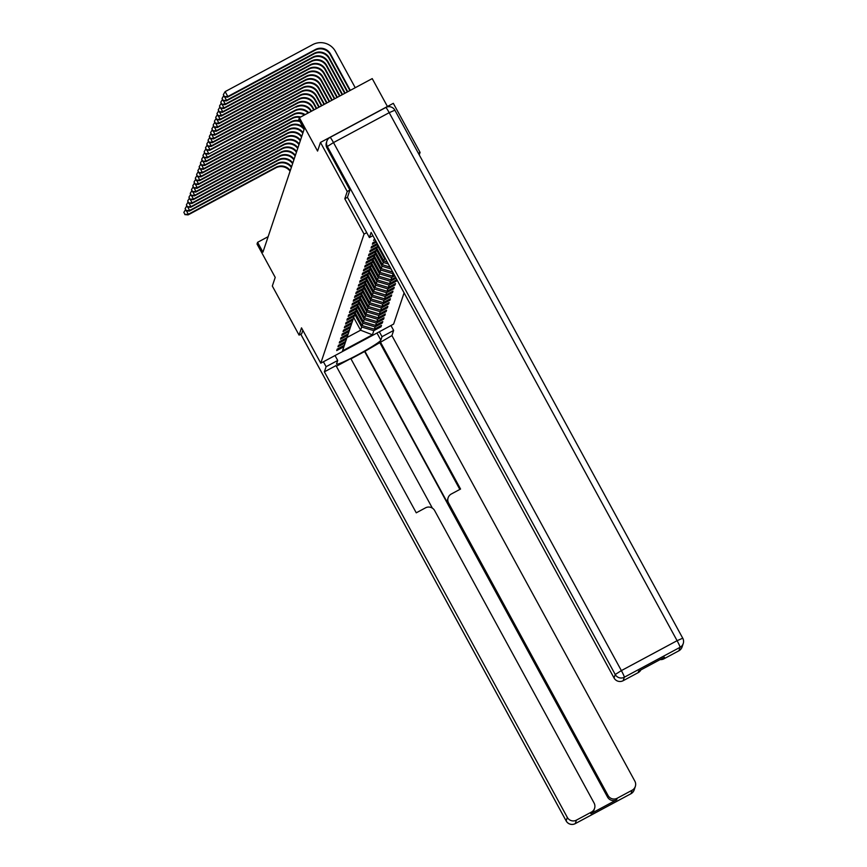 <?xml version="1.0" encoding="UTF-8"?>
<svg xmlns="http://www.w3.org/2000/svg" width="867" height="867" viewBox="0 0 867 867"><rect width="100%" height="100%" fill="white"/><g stroke="black" fill="none" stroke-linecap="round" stroke-linejoin="round"><path stroke-width="1.3" d="M387.43 106.489L372.225 78.604L299.375 117.706L298.801 119.408L304.154 129.226L262.95 252.134L257.597 242.326L257.033 244.028L275.218 277.397L272.325 286.045L299.082 335.117L301.738 333.687M419.238 154.879L420.072 152.397L393.325 103.325L320.465 142.426L347.223 191.499L344.795 198.76L364.053 234.09L366.73 232.649M364.053 234.09L320.779 363.186L393.629 324.085L404.087 292.883M420.072 152.397L418.382 153.307M349.878 190.068L347.223 191.499M394.279 274.882L392.144 276.02L393.466 273.398M395.59 277.288L390.865 279.824L391.646 277.483L394.778 275.804M378.001 245.025L377.492 246.51L370.307 250.357L369.819 251.82L377.004 247.962L376.224 250.303L369.028 254.161L368.54 255.624L375.725 251.766L374.945 254.107L367.76 257.954L367.272 259.417L374.457 255.559L373.677 257.9L366.481 261.758L365.993 263.221L373.178 259.363L372.398 261.704L365.213 265.551L364.725 267.014L371.91 263.156L371.13 265.497L363.934 269.355L363.446 270.818L370.632 266.96L369.851 269.301L362.666 273.148L362.178 274.611L369.364 270.753L368.583 273.094L361.387 276.952L360.9 278.415L368.085 274.557L367.305 276.898L360.119 280.745L359.632 282.208L366.817 278.35L366.037 280.691L358.84 284.549L358.353 286.012L365.538 282.154L364.758 284.495L357.572 288.343L357.085 289.806L364.27 285.947L363.49 288.288L356.294 292.146L355.806 293.61L362.991 289.751L362.211 292.092L355.026 295.94L354.538 297.403L361.723 293.545L360.943 295.885L353.747 299.744L353.259 301.207L360.444 297.348L359.664 299.689L352.479 303.537L351.991 305L359.176 301.142L358.396 303.483L351.2 307.341L350.712 308.804L357.898 304.946L357.117 307.286L349.932 311.134L349.444 312.597L356.63 308.739L355.849 311.08L348.653 314.938L348.166 316.401L355.351 312.543L354.57 314.884L347.385 318.731L346.898 320.194L354.083 316.336L353.303 318.677L346.106 322.535L345.619 323.998L352.804 320.14L352.024 322.481L344.838 326.328L344.351 327.791L351.536 323.933L350.756 326.274L343.56 330.132L343.072 331.595L350.257 327.737L349.477 330.078L342.292 333.925L341.804 335.388L348.989 331.53L348.209 333.871L341.013 337.729L340.525 339.192L347.71 335.334L346.93 337.675L339.745 341.522L339.257 342.985L346.442 339.127L345.662 341.468L338.466 345.326L337.978 346.789L345.164 342.931L344.383 345.272L337.198 349.119L336.71 350.582L343.896 346.724L342.508 350.864L372.431 334.803L373.818 330.663L381.014 326.805L381.502 325.342L374.316 329.2L375.097 326.87L382.282 323.012L382.77 321.549L375.584 325.407L376.365 323.066L383.561 319.208L384.048 317.745L376.863 321.603L377.644 319.273L384.829 315.415L385.316 313.952L378.131 317.81L378.912 315.469L386.108 311.611L386.595 310.148L379.41 314.006L380.19 311.676L387.376 307.818L387.863 306.354L380.678 310.213L381.458 307.872L388.654 304.014L389.142 302.55L381.957 306.409L382.737 304.079L389.922 300.22L390.41 298.757L383.225 302.616L384.005 300.275L391.201 296.416L391.689 294.953L384.504 298.812L385.284 296.481L392.469 292.623L392.957 291.16L385.772 295.018L386.552 292.678L393.748 288.819L394.236 287.356L387.05 291.214L387.831 288.884L395.016 285.026L395.504 283.563L388.318 287.421L389.099 285.08L396.295 281.222L396.783 279.759L389.597 283.617L390.378 281.287L396.089 278.22M377.188 243.551L371.575 246.564L371.087 248.027L377.698 244.472M375.877 241.145L372.853 242.76L372.366 244.223L376.386 242.066M374.566 238.728L373.634 240.43L375.075 239.66M377.427 246.542L377.004 247.962M376.148 250.335L375.725 251.766M374.88 254.139L374.457 255.559M373.601 257.933L373.178 259.363M372.333 261.736L371.91 263.156M371.054 265.53L370.632 266.96M369.786 269.334L369.364 270.753M368.508 273.127L368.085 274.557M377.904 246.412L384.59 258.669L383.799 261L376.885 248.32M367.24 276.931L366.817 278.35M385.598 258.973L384.59 258.669M387.278 262.04L383.799 261M376.636 250.205L383.312 262.463L382.531 264.803L375.617 252.113M365.972 280.724L365.538 282.154M388.318 263.958L383.312 262.463M389.998 267.025L382.531 264.803M375.357 254.009L382.044 266.267L381.252 268.597L374.338 255.917M364.693 284.528L364.27 285.947M391.039 268.943L382.044 266.267M392.718 272.021L381.252 268.597M374.089 257.802L380.765 270.06L379.984 272.401L373.07 259.71M363.425 288.321L362.991 289.751M392.924 273.69L380.765 270.06M392.144 276.02L379.984 272.401M372.81 261.606L379.497 273.864L378.706 276.194L371.791 263.514M362.146 292.125L361.723 293.545M391.646 277.483L379.497 273.864M390.865 279.824L378.706 276.194M371.542 265.4L378.218 277.657L377.438 279.998L370.523 267.307M360.878 295.918L360.444 297.348M390.378 281.287L378.218 277.657M389.597 283.617L377.438 279.998M370.263 269.204L376.95 281.461L376.159 283.791L369.244 271.111M359.599 299.722L359.176 301.142M389.099 285.08L376.95 281.461M388.318 287.421L376.159 283.791M368.995 272.997L375.671 285.254L374.891 287.595L367.976 274.904M358.331 303.515L357.898 304.946M387.831 288.884L375.671 285.254M387.05 291.214L374.891 287.595M367.716 276.801L374.403 289.058L373.612 291.388L366.698 278.708M357.052 307.319L356.63 308.739M386.552 292.678L374.403 289.058M385.772 295.018L373.612 291.388M366.448 280.594L373.124 292.851L372.344 295.192L365.43 282.501M355.784 311.112L355.351 312.543M385.284 296.481L373.124 292.851M384.504 298.812L372.344 295.192M365.17 284.398L371.856 296.655L371.065 298.985L364.151 286.305M354.505 314.916L354.083 316.336M384.005 300.275L371.856 296.655M383.225 302.616L371.065 298.985M363.902 288.191L370.577 300.448L369.797 302.789L362.883 290.098M353.237 318.709L352.804 320.14M382.737 304.079L370.577 300.448M381.957 306.409L369.797 302.789M362.623 291.995L369.309 304.252L368.518 306.582L361.604 293.902M351.959 322.513L351.536 323.933M381.458 307.872L369.309 304.252M380.678 310.213L368.518 306.582M361.355 295.788L368.031 308.045L367.25 310.386L360.336 297.695M350.691 326.306L350.257 327.737M380.19 311.676L368.031 308.045M379.41 314.006L367.25 310.386M360.076 299.592L366.763 311.849L365.972 314.179L359.057 301.499M349.412 330.11L348.989 331.53M378.912 315.469L366.763 311.849M378.131 317.81L365.972 314.179M358.808 303.385L365.484 315.642L364.704 317.983L357.789 305.292M348.144 333.903L347.71 335.334M377.644 319.273L365.484 315.642M376.863 321.603L364.704 317.983M357.529 307.189L364.216 319.446L363.425 321.776L356.51 309.096M346.865 337.707L346.442 339.127M376.365 323.066L364.216 319.446M375.584 325.407L363.425 321.776M356.261 310.982L362.937 323.239L362.157 325.58L355.242 312.889M345.597 341.5L345.164 342.931M375.097 326.87L362.937 323.239M374.316 329.2L362.157 325.58M354.982 314.786L361.669 327.043L360.607 330.208L353.682 317.517M344.318 345.304L343.896 346.724M373.818 330.663L361.669 327.043M372.431 334.803L360.607 330.208L346.984 337.523M299.375 117.706L317.571 151.075L320.465 142.426M320.779 363.186L301.51 327.856L299.082 335.117M268.141 236.669L257.597 242.326M381.014 326.805L380.505 325.884M382.282 323.012L381.783 322.08M383.561 319.208L383.051 318.287M384.829 315.415L384.33 314.483M386.108 311.611L385.598 310.689M387.376 307.818L386.866 306.885M388.654 304.014L388.145 303.092M389.922 300.22L389.413 299.288M391.201 296.416L390.692 295.495M392.469 292.623L391.96 291.691M393.748 288.819L393.239 287.898M395.016 285.026L394.507 284.094M396.295 281.222L395.785 280.301M344.795 198.76L347.461 197.318L369.396 237.547L371.119 232.41L614.053 677.983L615.223 674.504L327.336 146.48L326.892 147.802L349.91 190.003L347.461 197.308M355.698 313.735L355.069 313.388M356.803 315.761L354.657 314.613M356.12 314.504L354.917 313.854M354.82 314.147L356.38 314.992M290.077 171.211A11.217 11.141 18.5 0 0 275.663 167.916L188.139 214.886L188.345 214.279L184.92 214.366L183.847 212.404L184.92 214.366M290.282 170.604A11.217 11.141 18.5 0 0 275.869 167.309L188.345 214.279L186.47 210.844M185.495 209.673L183.847 212.404M184.844 214.604L188.139 214.886M379.334 331.758L382.022 336.678L393.64 330.446L391.917 335.583L634.85 781.156A6.73 6.687 18.5 0 1 632.151 790.216L617.185 798.247L616.665 799.808A6.73 6.687 -161.5 0 1 607.55 797.087L364.617 351.514L350.962 358.84M382.022 336.678L380.862 340.135A25.23 1.972 151.4 0 1 358.721 354.267A25.23 1.972 151.4 0 1 336.559 364.107A25.23 1.972 151.4 0 1 336.559 363.912L337.718 360.455L326.1 366.698L324.377 371.835L335.995 365.603L416.258 512.82L425.513 507.845A6.73 6.687 18.5 0 1 434.627 510.565L594.09 803.037A6.73 6.687 18.5 0 1 594.567 808.347L594.047 809.908A6.73 6.687 -161.5 0 1 590.871 813.658L616.665 799.808M432.362 508.127L350.799 358.537L336.363 366.275M364.617 351.514L391.917 335.583M390.952 325.526L393.64 330.446M323.413 361.777L326.1 366.698M335.03 355.535L337.718 360.455M324.377 371.835L567.311 817.408A6.73 6.687 18.5 0 0 576.436 820.128L591.392 812.097A6.73 6.687 18.5 0 0 594.567 808.347M607.55 797.087L608.07 795.538L448.607 503.066A6.73 6.687 18.5 0 1 451.306 494.006L460.561 489.042L380.299 341.826M608.07 795.538A6.73 6.687 18.5 0 0 617.185 798.247M301.683 333.719L302.865 330.338M448.607 503.066L448.25 504.139L364.779 351.027M448.25 504.139A6.73 6.687 -161.5 0 1 447.784 498.828L448.141 497.756M459.835 489.432L379.941 342.888M372.897 235.661L369.396 237.547M678.894 650.792L680.064 647.313A6.73 6.687 18.5 0 0 683.229 643.563L682.058 647.042A6.73 6.687 -161.5 0 1 678.894 650.792L663.927 658.822A6.73 6.687 -161.5 0 1 660.112 659.592M640.876 669.92A6.73 6.687 -161.5 0 1 638.134 672.673L623.167 680.703A6.73 6.687 -161.5 0 1 614.053 677.983M663.927 658.822L664.447 657.262L638.654 671.112L638.134 672.673M326.892 147.802A6.73 6.687 -161.5 0 1 326.425 142.491L326.87 141.169A6.73 6.687 18.5 0 0 327.336 146.48L333.492 142.578L621.368 670.603L677.094 640.691L389.207 112.677L333.492 142.578A6.73 0.564 61.8 0 0 330.067 137.387A6.73 6.73 0 0 0 326.87 141.169A6.73 6.687 18.5 0 1 330.034 137.419A6.73 0.564 61.8 0 1 330.067 137.387L385.782 107.475A6.73 0.564 -118.2 0 0 385.761 107.519L330.11 137.387M356.966 309.931L356.337 309.595M358.082 311.968L355.936 310.809M357.388 310.7L356.185 310.061M356.088 310.353L357.659 311.188M291.355 167.418A11.217 11.141 18.5 0 0 276.941 164.112L189.418 211.093L189.624 210.475L186.199 210.562L185.126 208.6L186.199 210.562M291.561 166.8A11.217 11.141 18.5 0 0 277.137 163.505L189.624 210.475L187.749 207.04M186.763 205.869L185.126 208.6M186.112 210.811L189.418 211.093M358.244 306.138L357.616 305.791M359.35 308.164L357.204 307.016M358.667 306.907L357.464 306.257M357.367 306.55L358.927 307.395M292.623 163.614A11.217 11.141 18.5 0 0 278.209 160.319L190.686 207.289L190.892 206.682L187.467 206.769L186.394 204.807L187.467 206.769M292.829 163.007A11.217 11.141 18.5 0 0 278.415 159.712L190.892 206.682L189.017 203.246M188.041 202.076L186.394 204.807M187.391 207.007L190.686 207.289M359.512 302.334L358.884 301.998M360.629 304.371L358.483 303.212M359.935 303.103L358.732 302.464M358.635 302.756L360.206 303.591M293.902 159.821A11.217 11.141 18.5 0 0 279.488 156.515L191.965 203.496L192.171 202.878L188.746 202.965L187.673 201.003L188.746 202.965M294.108 159.203A11.217 11.141 18.5 0 0 279.683 155.908L192.171 202.878L190.296 199.443M189.309 198.272L187.673 201.003M188.659 203.214L191.965 203.496M360.791 298.541L360.163 298.194M361.897 300.567L359.751 299.418M361.214 299.31L360.011 298.66M359.913 298.952L361.474 299.798M295.17 156.017A11.217 11.141 18.5 0 0 280.756 152.722L193.233 199.692L193.439 199.085L190.014 199.172L188.941 197.21L190.014 199.172M295.376 155.41A11.217 11.141 18.5 0 0 280.962 152.115L193.439 199.085L191.564 195.649M190.588 194.479L188.941 197.21M189.938 199.41L193.233 199.692M362.059 294.737L361.431 294.401M363.175 296.774L361.03 295.614M362.482 295.506L361.279 294.867M361.181 295.159L362.753 295.994M296.449 152.224A11.217 11.141 18.5 0 0 282.035 148.918L194.511 195.899L194.717 195.281L191.293 195.368L190.22 193.406L191.293 195.368M296.655 151.606A11.217 11.141 18.5 0 0 282.23 148.311L194.717 195.281L192.842 191.845M191.856 190.675L190.22 193.406M191.206 195.617L194.511 195.899M363.338 290.944L362.709 290.597M364.443 292.97L362.298 291.821M363.761 291.713L362.558 291.063M362.46 291.355L364.021 292.201M297.717 148.42A11.217 11.141 18.5 0 0 283.303 145.125L195.779 192.095L195.985 191.488L192.561 191.574L191.488 189.613L192.561 191.574M297.923 147.813A11.217 11.141 18.5 0 0 283.509 144.518L195.985 191.488L194.11 188.052M193.135 186.882L191.488 189.613M192.485 191.813L195.779 192.095M364.606 287.14L363.977 286.804M365.722 289.177L363.576 288.017M365.029 287.909L363.826 287.27M363.728 287.562L365.3 288.397M298.996 144.626A11.217 11.141 18.5 0 0 284.582 141.321L197.058 188.302L197.264 187.684L193.84 187.771L192.767 185.809L193.84 187.771M299.202 144.009A11.217 11.141 18.5 0 0 284.777 140.714L197.264 187.684L195.378 184.248M194.403 183.078L192.767 185.809M193.753 188.02L197.058 188.302M365.885 283.346L365.256 283M366.99 285.373L364.844 284.224M366.308 284.116L365.105 283.466M365.007 283.758L366.568 284.604M300.264 140.822A11.217 11.141 18.5 0 0 285.85 137.528L198.326 184.498L198.532 183.891L195.108 183.977L194.035 182.016L195.108 183.977M300.47 140.216A11.217 11.141 18.5 0 0 286.056 136.921L198.532 183.891L196.657 180.455M195.682 179.285L194.035 182.016M195.032 184.216L198.326 184.498M367.153 279.542L366.524 279.207M368.269 281.58L366.123 280.42M367.575 280.312L366.373 279.673M366.275 279.965L367.846 280.8M301.543 137.029A11.217 11.141 18.5 0 0 287.129 133.724L199.605 180.704L199.811 180.087L196.386 180.173L195.313 178.212L196.386 180.173M301.749 136.412A11.217 11.141 18.5 0 0 287.324 133.117L199.811 180.087L197.925 176.651M196.95 175.481L195.313 178.212M196.3 180.423L199.605 180.704M368.432 275.749L367.803 275.403M369.537 277.776L367.391 276.627M368.854 276.519L367.651 275.869M367.554 276.161L369.114 277.007M302.811 133.225A11.217 11.141 18.5 0 0 288.397 129.931L200.873 176.901L201.079 176.294L197.654 176.38L196.581 174.419L197.654 176.38M303.017 132.618A11.217 11.141 18.5 0 0 288.603 129.324L201.079 176.294L199.204 172.847M198.229 171.688L196.581 174.419M197.578 176.619L200.873 176.901M369.7 271.945L369.071 271.609M370.816 273.983L368.67 272.823M370.122 272.715L368.919 272.075M368.822 272.368L370.393 273.203M304.089 129.432A11.217 11.141 18.5 0 0 289.676 126.127L202.152 173.107L202.358 172.49L198.933 172.576L197.86 170.615L198.933 172.576M303.287 127.622A11.217 11.141 18.5 0 0 289.871 125.52L202.358 172.49L200.472 169.054M199.497 167.884L197.86 170.615M198.846 172.826L202.152 173.107M370.978 268.152L370.35 267.805M372.084 270.179L369.938 269.03M371.401 268.922L370.198 268.271M370.101 268.564L371.661 269.409M300.025 121.651A11.217 11.141 18.5 0 0 290.944 122.334L203.42 169.303L203.626 168.697L200.201 168.783L199.128 166.822L200.201 168.783M299.581 120.827A11.217 11.141 18.5 0 0 291.149 121.727L203.626 168.697L201.751 165.25M200.776 164.091L199.128 166.822M200.125 169.022L203.42 169.303M372.246 264.348L371.618 264.012M373.363 266.386L371.217 265.226M372.669 265.118L371.466 264.478M371.369 264.771L372.94 265.605M299.852 117.446A11.217 11.141 18.5 0 0 292.222 118.53L204.699 165.51L204.905 164.893L201.48 164.979L200.407 163.018L201.48 164.979M300.697 116.991A11.217 11.141 18.5 0 0 292.417 117.923L204.905 164.893L203.019 161.457M202.044 160.287L200.407 163.018M201.393 165.229L204.699 165.51M373.525 260.555L372.897 260.208M374.631 262.582L372.485 261.433M373.948 261.325L372.745 260.674M372.647 260.967L374.208 261.812M304.501 114.953A11.217 11.141 18.5 0 0 293.49 114.737L205.967 161.706L206.173 161.099L202.748 161.186L201.675 159.225L202.748 161.186M305.141 114.607A11.217 11.141 18.5 0 0 293.696 114.13L206.173 161.099L204.298 157.653M203.322 156.494L201.675 159.225M202.672 161.425L205.967 161.706M374.793 256.751L374.165 256.415M375.91 258.789L373.764 257.629M375.216 257.521L374.013 256.881M373.915 257.174L375.487 258.008M308.143 113.003A11.217 11.141 18.5 0 0 294.769 110.933L207.246 157.913L207.451 157.295L204.027 157.382L202.954 155.421L204.027 157.382M308.652 112.721A11.217 11.141 18.5 0 0 294.964 110.326L207.451 157.295L205.566 153.86M204.59 152.69L202.954 155.421M203.94 157.631L207.246 157.913M376.072 252.958L375.444 252.611M377.178 254.985L375.032 253.836M376.495 253.728L375.292 253.077M375.194 253.37L376.755 254.215M311.513 111.193L311.437 111.063A11.217 11.141 18.5 0 0 296.243 106.533L208.513 154.109L296.243 106.533M311.09 111.409A11.217 11.141 18.5 0 0 296.037 107.14M204.146 151.866L205.219 153.827L204.146 151.866M206.845 150.056L208.719 153.502L205.295 153.589M205.869 148.886L204.222 151.627M205.219 153.827L208.513 154.109M377.34 249.154L376.712 248.818M378.456 251.192L376.311 250.032M377.763 249.924L376.56 249.284M376.462 249.577L378.034 250.411M313.681 110.022L312.51 107.866A11.217 11.141 18.5 0 0 297.316 103.336L209.792 150.316L209.998 149.698L206.574 149.785L205.501 147.823L206.574 149.785M314.092 109.806L312.716 107.259A11.217 11.141 18.5 0 0 297.511 102.729L209.998 149.698L208.113 146.263M207.137 145.092L205.501 147.823M206.487 150.034L209.792 150.316M379.107 247.052L377.578 246.239M378.413 245.794L377.839 245.48M377.741 245.773L378.684 246.282M316.271 108.635L313.778 104.073A11.217 11.141 18.5 0 0 298.584 99.542L211.06 146.512L211.266 145.905L207.842 145.992L206.769 144.03L207.842 145.992M316.683 108.418L313.984 103.466A11.217 11.141 18.5 0 0 298.79 98.936L211.266 145.905L209.391 142.459M208.416 141.288L206.769 144.03M207.766 146.23L211.06 146.512M318.861 107.248L315.057 100.269A11.217 11.141 18.5 0 0 299.863 95.738L212.339 142.719L212.545 142.101L209.12 142.188L208.047 140.226L209.12 142.188M319.273 107.02L315.263 99.662A11.217 11.141 18.5 0 0 300.058 95.132L212.545 142.101L210.659 138.666M209.684 137.495L208.047 140.226M209.034 142.437L212.339 142.719M321.44 105.861L316.325 96.475A11.217 11.141 18.5 0 0 301.131 91.945L213.607 138.915L213.813 138.308L210.388 138.395L209.315 136.433L210.388 138.395M321.863 105.633L316.531 95.869A11.217 11.141 18.5 0 0 301.337 91.338L213.813 138.308L211.938 134.862M210.963 133.691L209.315 136.433M210.313 138.633L213.607 138.915M324.03 104.474L317.604 92.671A11.217 11.141 18.5 0 0 302.41 88.141L214.886 135.122L215.092 134.504L211.667 134.591L210.594 132.629L211.667 134.591M324.442 104.246L317.81 92.065A11.217 11.141 18.5 0 0 302.605 87.534L215.092 134.504L213.206 131.069M212.231 129.898L210.594 132.629M211.581 134.84L214.886 135.122M326.621 103.086L318.872 88.878A11.217 11.141 18.5 0 0 303.678 84.348L216.154 131.318L216.36 130.711L212.935 130.798L211.862 128.836L212.935 130.798M327.032 102.859L319.078 88.271A11.217 11.141 18.5 0 0 303.883 83.741L216.36 130.711L214.485 127.265M213.51 126.094L211.862 128.836M212.859 131.036L216.154 131.318M329.211 101.688L320.151 85.074A11.217 11.141 18.5 0 0 304.956 80.544L217.433 127.525L217.639 126.907L214.214 126.994L213.141 125.032L214.214 126.994M329.623 101.472L320.357 84.467A11.217 11.141 18.5 0 0 305.151 79.937L217.639 126.907L215.753 123.472M214.778 122.301L213.141 125.032M214.127 127.243L217.433 127.525M331.79 100.301L321.419 81.281A11.217 11.141 18.5 0 0 306.224 76.751L218.701 123.721L218.907 123.114L215.482 123.201L214.409 121.239L215.482 123.201M332.213 100.084L321.624 80.674A11.217 11.141 18.5 0 0 306.43 76.144L218.907 123.114L217.032 119.668M216.056 118.497L214.409 121.239M215.406 123.439L218.701 123.721M334.38 98.914L322.697 77.477A11.217 11.141 18.5 0 0 307.503 72.947L219.98 119.928L220.185 119.31L216.761 119.397L215.688 117.435L216.761 119.397M334.792 98.697L322.903 76.87A11.217 11.141 18.5 0 0 307.698 72.34L220.185 119.31L218.3 115.875M217.324 114.704L215.688 117.435M216.674 119.646L219.98 119.928M336.97 97.527L323.965 73.684A11.217 11.141 18.5 0 0 308.771 69.154L221.248 116.124L221.453 115.517L218.029 115.604L216.956 113.642L218.029 115.604M337.382 97.299L324.171 73.077A11.217 11.141 18.5 0 0 308.977 68.547L221.453 115.517L219.579 112.071M218.603 110.9L216.956 113.642M217.953 115.842L221.248 116.124M339.561 96.139L325.244 69.88A11.217 11.141 18.5 0 0 310.05 65.35L222.526 112.331L222.732 111.713L219.308 111.8L218.235 109.838L219.308 111.8M339.972 95.912L325.45 69.273A11.217 11.141 18.5 0 0 310.245 64.743L222.732 111.713L220.847 108.277M219.871 107.107L218.235 109.838M219.221 112.049L222.526 112.331M342.14 94.752L326.512 66.087A11.217 11.141 18.5 0 0 311.318 61.557L223.794 108.527L224 107.92L220.576 108.007L219.503 106.045L220.576 108.007M342.563 94.525L326.718 65.48A11.217 11.141 18.5 0 0 311.524 60.95L224 107.92L222.125 104.474M221.15 103.303L219.503 106.045M220.5 108.245L223.794 108.527M344.73 93.365L327.791 62.283A11.217 11.141 18.5 0 0 312.597 57.753L225.073 104.734L225.279 104.116L221.854 104.203L220.782 102.241L221.854 104.203M345.142 93.137L327.997 61.676A11.217 11.141 18.5 0 0 312.792 57.146L225.279 104.116L223.393 100.68M222.418 99.51L220.782 102.241M221.768 104.452L225.073 104.734M347.32 91.967L329.059 58.49A11.217 11.141 18.5 0 0 313.865 53.96L226.341 100.93L226.547 100.323L223.122 100.409L222.05 98.448L223.122 100.409M347.732 91.75L329.265 57.883A11.217 11.141 18.5 0 0 314.071 53.353L226.547 100.323L224.672 96.876M223.697 95.706L222.05 98.448M223.047 100.648L226.341 100.93M350.322 90.363L330.544 54.079A11.217 11.141 18.5 0 0 315.339 49.549L227.826 96.519L225.149 91.62L312.673 44.64A16.82 16.711 -161.5 0 1 335.464 51.435L355.242 87.719M349.91 90.58L330.338 54.686A11.217 11.141 18.5 0 0 315.144 50.156L227.62 97.137L227.826 96.519L224.401 96.605L223.328 94.644L224.401 96.605M225.149 91.62L223.328 94.644M224.315 96.855L227.62 97.137M275.663 167.916L275.869 167.309M590.871 813.658L591.392 812.097M576.436 820.128L575.265 823.607L630.992 793.706L632.151 790.216M300.795 334.196L566.151 820.886L567.311 817.408M376.982 333.026L380.862 340.135M575.265 823.607A6.73 6.687 -161.5 0 1 566.151 820.886L566.151 820.941A6.73 6.73 0 0 0 575.233 823.65A6.73 0.564 -118.2 0 0 575.265 823.607M575.189 823.65A6.73 0.564 -118.2 0 0 575.233 823.65L630.959 793.738A6.73 6.73 0 0 0 634.156 789.956A6.73 6.687 -161.5 0 1 630.992 793.706A6.73 0.564 61.8 0 1 630.959 793.738A6.73 0.564 61.8 0 1 630.905 793.738M682.719 638.177L394.875 110.185A6.73 6.73 0 0 0 385.782 107.475A6.73 0.564 -118.2 0 1 389.207 112.677L394.875 110.185L682.763 638.253A6.73 6.687 18.5 0 1 683.229 643.563A6.73 6.73 0 0 0 682.763 638.199L677.094 640.691A6.73 0.564 61.8 0 1 680.064 647.313L624.338 677.214L623.167 680.703M624.338 677.214A6.73 0.564 -118.2 0 0 621.368 670.603L615.223 674.504A6.73 6.687 18.5 0 0 624.338 677.214M276.941 164.112L277.137 163.505M278.209 160.319L278.415 159.712M279.488 156.515L279.683 155.908M280.756 152.722L280.962 152.115M282.035 148.918L282.23 148.311M283.303 145.125L283.509 144.518M284.582 141.321L284.777 140.714M285.85 137.528L286.056 136.921M287.129 133.724L287.324 133.117M288.397 129.931L288.603 129.324M289.676 126.127L289.871 125.52M290.944 122.334L291.149 121.727M292.222 118.53L292.417 117.923M293.49 114.737L293.696 114.13M294.769 110.933L294.964 110.326M312.51 107.866L312.716 107.259M297.316 103.336L297.511 102.729M313.778 104.073L313.984 103.466M298.584 99.542L298.79 98.936M315.057 100.269L315.263 99.662M299.863 95.738L300.058 95.132M316.325 96.475L316.531 95.869M301.131 91.945L301.337 91.338M317.604 92.671L317.81 92.065M302.41 88.141L302.605 87.534M318.872 88.878L319.078 88.271M303.678 84.348L303.883 83.741M320.151 85.074L320.357 84.467M304.956 80.544L305.151 79.937M321.419 81.281L321.624 80.674M306.224 76.751L306.43 76.144M322.697 77.477L322.903 76.87M307.503 72.947L307.698 72.34M323.965 73.684L324.171 73.077M308.771 69.154L308.977 68.547M325.244 69.88L325.45 69.273M310.05 65.35L310.245 64.743M326.512 66.087L326.718 65.48M311.318 61.557L311.524 60.95M327.791 62.283L327.997 61.676M312.597 57.753L312.792 57.146M329.059 58.49L329.265 57.883M313.865 53.96L314.071 53.353M330.338 54.686L330.544 54.079M315.144 50.156L315.339 49.549M634.156 789.956L635.327 786.467M566.151 820.941L300.773 334.207"/></g></svg>
